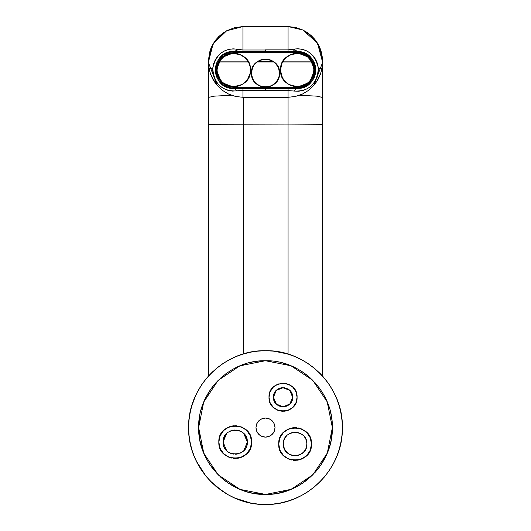 <?xml version="1.0" encoding="UTF-8"?>
<svg xmlns="http://www.w3.org/2000/svg" width="531" height="531" viewBox="0 0 531 531"><rect width="100%" height="100%" fill="white"/><g stroke="black" fill="none" stroke-linecap="round" stroke-linejoin="round"><path stroke-width="0.8" d="M325.735 379.831L324.939 378.855M333.886 392.482L329.067 384.371M330.043 385.845L329.419 384.895M342.083 421.017L342.117 421.441M340.948 412.899L341.148 413.954M336.866 399.033L336.289 397.633M188.996 420.127L189.136 418.84M188.638 427.336L188.638 427.588C187.576 386.515 224.427 349.663 265.5 350.719C306.573 349.663 343.424 386.515 342.362 427.588L342.356 428.69M190.118 412.567L190.211 412.096M198.302 390.265L197.698 391.374M229.266 495.37A76.862 76.862 0 0 1 228.191 494.786L234.888 498.091M197.24 462.919L197.744 463.882M200.897 469.231L201.209 469.723M188.996 435.035L190.111 442.582L191.943 449.896L194.485 456.999L197.711 463.822L201.588 470.287L206.081 476.347L211.146 481.936L216.734 487L228.191 494.786M192.076 450.321L191.499 448.356M197.764 463.921L196.994 462.441M205.829 476.035L205.285 475.358M211.199 481.989L210.435 481.212M222.867 491.547L221.699 490.75M250.24 502.917L249.291 502.724A76.862 76.862 0 0 0 250.499 502.97L257.966 504.078L265.5 504.45L273.034 504.078L280.494 502.97L287.815 501.138L294.917 498.596L301.734 495.377L308.206 491.494L314.266 487L319.854 481.936L324.919 476.347L329.412 470.287L333.289 463.822L336.515 456.999L339.057 449.896L340.922 442.416M304.621 52.961L300.871 51.786L295.933 51.434A13.368 5.317 90 0 1 293.019 49.25L288.061 49.874L288.061 26.55L295.621 27.453L302.882 30.021L310.98 35.59L314.345 39.168L317.173 43.15L319.416 47.458L322.078 56.784L322.456 61.921L321.905 68.326L318.394 68.326L317.538 63.773L315.713 59.485L313.064 55.788L309.752 52.775L305.989 50.584L301.953 49.244L297.878 48.766L293.895 49.098L297.247 51.434L295.933 51.434L297.247 51.434C308.518 52.542 314.704 58.729 315.812 69.992C314.704 81.263 308.518 87.449 297.247 88.558A13.368 5.098 -90 0 0 294.28 91.066L288.061 90.562L288.061 88.558L288.061 90.562L242.939 90.429L236.733 90.934C222.091 91.438 214.086 83.898 212.719 68.326L212.904 73.192L214.192 77.884L216.515 82.159L219.695 85.75L223.551 88.504L227.852 90.303L232.306 91.106L242.939 90.429L242.939 97.286L235.751 96.509L228.801 94.179L222.728 90.569L217.325 85.577L214.458 81.814L210.309 73.185L209.095 68.326L212.719 68.326C216.077 54.155 224.208 47.777 237.111 49.177L237.788 49.303A13.368 5.489 -90 0 1 234.768 51.514L230.149 51.865L226.684 52.921L223.498 54.627L220.697 56.917L218.4 59.718L216.694 62.91L215.646 66.375L215.287 69.973L215.646 73.577L216.694 77.041L218.4 80.227L220.697 83.028L223.498 85.325L226.684 87.031L230.149 88.08L238.246 88.438M300.513 88.272L304.349 87.144L307.562 85.431L310.376 83.121L312.686 80.307L314.398 77.101L315.454 73.617L315.812 69.992L315.454 66.375L314.398 62.89L312.686 59.684L310.376 56.87L307.562 54.56L304.349 52.848M247.838 78.986L250.141 73.258L250.459 69.992C251.468 91.538 216.037 91.538 217.04 69.992L217.391 73.411M245.8 81.575L247.638 79.285L243.032 83.891L237.012 86.387L233.773 86.706M240.497 85.285L241.047 85.026M237.377 86.307L243.059 83.878M243.211 83.772L244.26 82.989M234.065 86.706L236.985 86.387M229.584 53.81L225.323 55.569L222.562 57.58L220.186 60.242L218.447 63.295L217.04 69.992L217.564 74.141L219.117 78.064L221.633 81.502L224.965 84.21L229.691 86.201M227.673 85.557L230.487 86.38L224.467 83.891L221.938 81.814L218.314 76.391L217.365 73.258M230.826 86.447L237.012 86.387L239.707 85.61M217.431 73.583L218.314 76.384M218.453 76.71L219.861 79.285M220.046 79.55L221.931 81.807M222.184 82.053L224.467 83.885M251.667 70.769L251.462 73.132C250.619 55.032 280.381 55.032 279.538 73.132C280.381 91.232 250.619 91.232 251.462 73.132L252.53 78.502L251.462 73.132L252.53 67.762L253.831 65.333L257.701 61.463L262.759 59.366L265.5 59.094L270.87 60.162L275.423 63.209L278.47 67.762L279.538 73.132L279.266 75.867L279.538 73.132L278.483 67.802M277.355 80.646L279.266 75.867L278.47 78.502L275.423 83.055L270.87 86.102L265.5 87.17L267.982 86.945M275.655 82.823L277.169 80.938M271.288 85.922L272.403 85.352M268.872 86.759L273.312 84.794M273.498 84.668L274.348 84.031M266.018 87.157L268.42 86.858M268.533 86.838L269.058 86.712M260.628 86.294L261.431 86.566M263.11 86.965L265.5 87.17L260.13 86.102L255.577 83.055L253.831 80.931L252.066 77.207M255.789 83.267L257.708 84.807M256.546 83.944L259.984 86.035M258.537 85.318L259.679 85.903M252.663 78.8L253.825 80.924M254.024 81.216L255.577 83.055L253.154 79.816M269.031 86.719L270.87 86.102M260.436 86.221L262.759 86.898M313.708 72.886L313.96 69.992C314.963 91.538 279.532 91.538 280.541 69.992L281.808 76.391L280.541 69.992L281.808 63.601L285.432 58.178L290.855 54.56L297.247 53.286L293.982 53.611M303.958 85.299L306.526 83.891L300.506 86.387L293.988 86.387L300.506 86.387M300.838 86.314L301.296 86.208M288.326 84.124L290.895 85.451M291.114 85.537L293.962 86.38L287.968 83.891L285.432 81.814L283.355 79.278L281.257 74.844M294.353 86.453L297.267 86.706M297.579 86.699L302.252 85.936L306.035 84.21L309.367 81.502L311.883 78.064L313.436 74.141L313.96 69.999L312.009 62.167L307.807 57.043L302.033 53.983L298.156 53.312M285.651 82.026L287.975 83.898M289.953 85.026L290.855 85.431M281.948 76.703L283.348 79.272M283.554 79.57L285.432 81.814L282.558 77.957M215.725 73.583L215.374 69.992L216.781 77.028L215.725 73.583L215.374 69.992L215.725 66.408L216.767 62.963L218.467 59.784L220.757 56.996L223.538 54.713L226.717 53.014L230.169 51.965L233.753 51.613L297.247 51.613L300.831 51.965L304.283 53.014L307.462 54.713L310.243 56.996L312.533 59.784L314.233 62.963L315.275 66.408L315.626 69.992L315.275 73.583L314.233 77.028L312.533 80.208L310.243 82.995L307.462 85.279L304.283 86.978L300.831 88.02L297.247 88.378L233.753 88.378C222.595 87.276 216.469 81.15 215.374 69.992C216.469 58.841 222.595 52.715 233.753 51.613L297.247 51.613C320.956 50.498 320.95 89.493 297.247 88.378L233.753 88.378L230.169 88.02L226.717 86.978L223.538 85.279L220.757 82.995L218.467 80.208L216.163 75.329M221.354 57.813L216.376 69.992C217.411 59.452 223.206 53.658 233.753 52.615L221.467 57.706L219.303 60.342L217.697 63.348L216.708 66.607L216.376 69.992L221.46 82.285L224.095 84.442L227.102 86.049L230.361 87.038L233.753 87.376C223.206 86.334 217.411 80.539 216.376 69.992L216.708 73.384L217.697 76.643L219.303 79.65L221.46 82.285L220.319 81.024M190.363 411.379L189.003 420.054L188.638 427.588L189.003 435.121M194.963 397.049L191.943 405.272L190.111 412.587M320.711 374.109A76.862 76.862 0 0 0 319.854 373.233L314.266 368.169L308.206 363.675L301.734 359.799L294.917 356.573L287.815 354.031L274.228 351.217M315.208 368.952A76.862 76.862 0 0 0 314.266 368.169M309.221 364.366A76.862 76.862 0 0 0 308.206 363.675M281.184 352.338L288.764 354.323L281.184 352.338A76.862 76.862 0 0 0 280.494 352.199M273.784 351.17A76.862 76.862 0 0 0 273.77 351.164L274.275 351.223A76.862 76.862 0 0 0 274.122 351.203M259.486 350.958A76.862 76.862 0 0 0 259.453 350.958L258.431 351.044M244.366 353.679A76.862 76.862 0 0 0 243.317 353.991L243.994 353.792L243.317 353.991M336.973 399.299L333.289 391.354L329.412 384.882L324.919 378.822L319.854 373.233M339.402 406.447L336.515 398.17M341.114 413.788L340.889 412.607M342.103 421.262L340.889 412.587L339.057 405.272M295.342 356.746L294.891 356.56L295.342 356.746M288.764 354.323L287.769 354.018L288.764 354.323M273.877 351.177L274.401 351.237L273.877 351.177M273.014 351.091L273.624 351.15M274.52 351.25L272.708 351.057M237.377 356.049L235.937 356.633L237.377 356.049M244.32 353.692L243.258 354.004L244.32 353.692M251.754 351.96L251.176 352.066L251.754 351.96M258.265 351.064L257.774 351.11M257.701 351.117L259.427 350.958M272.961 351.084L264.624 350.725M198.66 427.667L203.751 453.162L199.948 440.624L198.66 427.588L198.986 434.139M203.838 453.374L218.234 474.847L209.924 464.718L206.552 459.096L202.57 450.102M218.414 475.026L239.919 489.336L228.363 483.157L223.1 479.254L215.978 472.471M240.131 489.423L265.5 494.427L252.457 493.14L246.099 491.547L236.926 488.009M265.726 494.421L291.081 489.336L278.543 493.14L272.051 494.102L262.221 494.341M291.287 489.25L312.759 474.847L302.637 483.157L297.008 486.529L288.014 490.518M312.938 474.674L327.249 453.162L321.076 464.718L317.166 469.988L310.389 477.103M327.335 452.956L332.34 427.754M332.34 427.588C333.256 463.304 301.216 495.337 265.5 494.427C229.784 495.337 197.744 463.304 198.66 427.588C197.744 391.871 229.784 359.832 265.5 360.748C301.216 359.832 333.256 391.865 332.34 427.588L332.014 421.037L332.34 427.588L331.052 440.624L329.459 446.989L325.921 456.162M269.005 397.234C268.155 379.134 297.931 379.134 297.081 397.234L296.013 391.865L292.966 387.311L288.413 384.265L283.043 383.196L277.673 384.265L273.12 387.311L270.073 391.865L269.005 397.234L270.073 402.604L273.12 407.158L277.673 410.204L283.043 411.273L288.413 410.204L292.966 407.158L296.013 402.604L297.081 397.234C297.931 415.335 268.155 415.335 269.005 397.234L269.277 399.969M219.157 445.29L218.838 442.097C217.843 420.977 252.583 420.983 251.594 442.097L250.347 435.832L246.796 430.522L241.479 426.97L235.213 425.723L228.947 426.97L223.637 430.522L220.086 435.832L218.838 442.097L220.086 448.363L223.637 453.68L228.947 457.224L235.213 458.472L241.479 457.224L246.796 453.68L250.347 448.363L251.594 442.097C252.583 463.218 217.843 463.211 218.838 442.097L218.838 442.064M278.729 444.002C277.733 422.882 312.474 422.888 311.478 444.002L310.237 437.736L306.686 432.426L301.369 428.875L295.103 427.628L288.837 428.875L283.527 432.426L279.976 437.736L278.729 444.002L279.976 450.268L283.527 455.585L288.837 459.129L295.103 460.377L301.369 459.129L306.686 455.585L310.237 450.268L311.478 444.002C312.474 465.123 277.733 465.116 278.729 444.002L279.047 447.195M265.673 418.063L265.5 418.063C271.281 418.627 274.454 421.806 275.025 427.588C274.454 433.369 271.281 436.542 265.5 437.113L269.144 436.382L272.237 434.318L274.301 431.232L275.025 427.588L274.301 423.937L272.237 420.851L269.144 418.786L265.5 418.063L261.856 418.786L258.763 420.851L256.699 423.937L255.975 427.588L256.699 431.232L258.763 434.318L261.856 436.382L265.5 437.113C259.719 436.542 256.546 433.362 255.975 427.588C256.546 421.806 259.719 418.627 265.5 418.063L266.436 418.109M272.357 420.97L272.861 421.541M272.111 434.444L271.54 434.949M289.86 403.965L292.621 397.234C293.198 409.587 272.881 409.587 273.465 397.234L276.266 404.011L274.188 400.898L273.465 397.234L273.644 399.106M276.312 404.051L283.043 406.812L279.379 406.082L275.635 403.314M283.103 406.812L289.82 404.011L286.707 406.082L282.107 406.766M243.829 450.627L247.333 442.097C248.063 457.722 222.363 457.729 223.1 442.097L226.644 450.666L224.022 446.737L223.1 442.097L223.332 444.46M306.872 444.002C307.582 459.176 282.625 459.182 283.335 444.002C282.631 459.176 307.582 459.176 306.872 444.002L306.646 441.706L306.872 444.002C307.582 428.829 282.631 428.829 283.335 444.002L283.561 446.299L283.335 444.002C282.625 428.829 307.582 428.829 306.872 444.002L305.975 448.509L303.427 452.326L299.61 454.875L297.4 455.545L292.807 455.545L288.565 453.786L285.32 450.54L283.561 446.299M306.367 440.584L306.646 441.706M305.484 438.453L305.975 439.502M304.203 436.535L304.887 437.464M302.57 434.909L303.427 435.679M300.652 433.621L301.641 434.219M298.522 432.738L299.61 433.13M296.258 432.294L297.4 432.46M293.955 432.294L295.103 432.234M291.692 432.738L292.807 432.46M289.561 433.621L290.603 433.13M287.643 434.909L288.565 434.219M286.01 436.535L286.786 435.679M284.729 438.453L285.32 437.464M283.846 440.591L284.231 439.502M283.846 447.421L284.231 448.509M284.729 449.551L285.32 450.54M286.01 451.469L286.786 452.326M287.643 453.102L288.565 453.786M289.561 454.383L290.603 454.875M291.692 455.266L292.807 455.545M293.955 455.717L295.103 455.771M296.258 455.717L297.4 455.545M298.522 455.266L299.61 454.875M300.652 454.383L301.641 453.786M302.57 453.102L303.427 452.326M304.203 451.469L304.887 450.54M305.484 449.551L305.975 448.509M306.367 447.421L306.646 446.299M226.604 433.575L223.1 442.097C222.363 426.473 248.063 426.473 247.333 442.097L247.101 439.734L247.333 442.097L243.782 433.528L246.411 437.464L247.101 439.734M246.809 438.579L246.411 437.464M245.899 436.389L245.289 435.367M244.585 434.411L242.906 432.732M240.928 431.411L241.95 432.022M238.731 430.502L239.853 430.906M236.401 430.037L237.583 430.216M234.025 430.037L235.213 429.984M231.695 430.502L232.85 430.216M229.505 431.411L230.58 430.906M227.527 432.732L228.483 432.022M225.848 434.411L226.644 433.528M224.527 436.389L224.022 437.458M223.617 438.579L225.137 435.367M223.617 445.615L224.022 446.737M224.527 447.812L225.137 448.828M225.848 449.784L227.527 451.463M229.505 452.784L228.483 452.173M231.695 453.693L230.58 453.295M234.025 454.158L232.85 453.985M236.401 454.158L235.213 454.217M238.731 453.693L237.583 453.985M240.928 452.784L239.853 453.295M242.906 451.463L241.95 452.173M244.585 449.784L243.782 450.666M245.899 447.812L245.289 448.828M246.809 445.615L246.411 446.737M276.226 390.504L273.465 397.234C272.881 384.882 293.198 384.875 292.621 397.234L292.442 395.363L292.621 397.234L289.82 390.458L291.008 391.911L292.442 395.363M292.209 394.447L291.891 393.571M291.492 392.714L291.008 391.911M290.45 391.155L289.123 389.827M287.556 388.785L288.366 389.269M285.824 388.068L286.707 388.38M283.979 387.696L284.915 387.836M282.1 387.696L281.171 387.836L283.043 387.657L289.773 390.418M280.255 388.068L281.171 387.836M278.523 388.785L279.379 388.38M276.963 389.827L277.72 389.269M275.635 391.155L275.078 391.911L276.266 390.458L282.983 387.657M274.593 392.721L275.078 391.911M273.877 394.453L274.188 393.571M273.877 400.016L274.188 400.898M274.593 401.755L275.078 402.558M276.963 404.642L277.72 405.199M278.529 405.684L279.379 406.082M280.262 406.401L281.171 406.633M283.985 406.766L284.915 406.633M285.824 406.401L286.707 406.082M287.563 405.684L288.366 405.199M289.123 404.642L290.45 403.314M291.492 401.748L291.008 402.558M292.209 400.009L291.891 400.898M283.335 444.002L283.561 441.706M247.333 442.097L247.101 444.46M223.1 442.097L223.332 439.734M292.621 397.234L292.442 399.106M273.465 397.234L273.644 395.363M301.661 359.759L302.404 360.157M302.876 360.423L302.212 360.051M273.75 351.164L272.801 351.071L273.75 351.164M273.737 351.164L273.299 351.117M258.643 434.199L258.139 433.628M265.327 437.106L264.564 437.066M258.889 420.725L259.46 420.22M331.616 417.778L332.014 421.037M330.335 411.346L331.052 414.545M328.43 405.067L329.459 408.18M325.921 399.007L324.448 396.08L327.249 402.007L332.34 427.508M322.828 393.219L324.448 396.08M319.184 387.769L321.076 390.451M315.022 382.698L317.166 385.181M310.389 378.059L307.9 375.915L312.766 380.322L327.162 401.794M305.318 373.897L307.9 375.915M299.842 370.24L302.637 372.012M294.074 367.16L297.008 368.64M288.021 364.651L284.901 363.622L291.081 365.832L312.586 380.15M281.735 362.746L284.901 363.622M275.304 361.472L278.543 362.029M268.779 360.828L272.051 361.067M262.214 360.828L258.949 361.067L265.5 360.748L290.869 365.746M255.69 361.472L258.949 361.067M249.258 362.746L252.457 362.029M236.926 367.16L246.099 363.622M231.138 370.253L233.992 368.64M225.675 373.904L228.363 372.012M220.611 378.065L223.1 375.915M215.978 382.698L213.834 385.181L218.234 380.322L239.713 365.919M211.816 387.769L213.834 385.181M208.172 393.225L206.552 396.073M205.079 399.007L209.924 390.451M202.57 405.067L201.541 408.18L203.751 402.007L218.062 380.501M200.665 411.346L201.541 408.18M199.384 417.778L198.986 421.03M199.384 437.398L199.948 440.624M200.665 443.83L201.541 446.983M205.079 456.162L206.552 459.089M208.172 461.95L209.924 464.718M211.816 467.399L213.834 469.988M220.617 477.11L223.1 479.254M225.682 481.272L228.363 483.157M231.158 484.929L233.992 486.529M242.979 490.518L246.099 491.547M249.265 492.423L252.457 493.14M255.696 493.704L258.949 494.102M268.786 494.341L272.051 494.102M275.31 493.704L278.536 493.14M281.742 492.423L284.901 491.547M294.074 488.009L297.008 486.535M299.862 484.916L302.637 483.157M305.325 481.265L307.9 479.254M315.022 472.471L317.166 469.988M319.184 467.399L321.076 464.718M322.835 461.937L324.448 459.096M328.43 450.102L329.459 446.989M330.335 443.823L331.052 440.624M331.616 437.391L332.014 434.139M296.809 399.969L296.477 401.31M296.013 402.604L295.422 403.852M294.712 405.034L293.895 406.142M292.966 407.158L291.95 408.087M290.842 408.903L289.66 409.613M288.413 410.204L287.118 410.669M285.784 411.001L284.417 411.2M283.043 411.273L281.669 411.2M280.302 411.001L278.967 410.669M277.673 410.204L276.425 409.613M275.244 408.903L274.142 408.087M273.12 407.158L272.191 406.135M271.374 405.034L270.664 403.852M270.073 402.604L269.609 401.31M269.277 394.493L269.609 393.159M270.073 391.865L270.664 390.617M271.374 389.435L272.191 388.327M273.12 387.311L274.135 386.382M275.244 385.566L276.425 384.856M277.673 384.265L278.967 383.8M280.302 383.468L281.669 383.263M283.043 383.196L284.417 383.263M285.784 383.468L287.118 383.8M288.413 384.265L289.66 384.856M290.842 385.566L291.944 386.382M292.966 387.311L293.895 388.327M294.712 389.435L295.422 390.617M296.013 391.865L296.477 393.159M296.809 394.493L297.081 397.234M251.276 445.29L250.884 446.85M250.347 448.363L249.656 449.817M248.833 451.197L247.877 452.485M246.796 453.68L245.607 454.755M244.313 455.717L242.932 456.541M241.479 457.224L239.972 457.768M238.412 458.16L236.819 458.392M235.213 458.472L233.613 458.392M232.02 458.16L230.467 457.768M228.947 457.224L227.494 456.541M226.12 455.711L224.832 454.762M223.637 453.68L222.555 452.485M221.6 451.197L220.777 449.817M220.086 448.363L219.542 446.85M219.157 438.905L219.542 437.345M220.086 435.832L220.777 434.378M221.6 432.997L222.555 431.71M223.637 430.522L224.819 429.446M226.12 428.484L227.494 427.661M228.947 426.97L230.454 426.426M232.02 426.035L233.607 425.802M235.213 425.723L236.819 425.802M238.412 426.035L239.966 426.426M241.486 426.97L242.932 427.654M244.313 428.484L245.607 429.44M246.796 430.522L247.871 431.703M248.833 432.997L249.656 434.378M250.347 435.832L250.884 437.338M251.276 438.905L251.594 442.097M311.478 444.002L311.166 440.81M311.166 447.195L310.774 448.755M310.237 450.268L309.546 451.722M308.723 453.102L307.761 454.39M306.686 455.585L305.491 456.66M304.203 457.616L302.823 458.445M301.369 459.129L299.856 459.673M298.303 460.065L296.71 460.297M295.103 460.377L293.504 460.297M291.911 460.065L290.351 459.673M288.837 459.129L287.384 458.445M286.01 457.616L284.716 456.66M283.527 455.585L282.446 454.39M281.49 453.102L280.667 451.722M279.976 450.268L279.432 448.755M279.047 440.81L279.432 439.25M279.976 437.736L280.66 436.283M281.49 434.902L282.446 433.615M283.527 432.426L284.709 431.351M286.01 430.389L287.384 429.566M288.837 428.875L290.351 428.331M291.911 427.94L293.497 427.707M295.103 427.628L296.71 427.707M298.303 427.94L299.862 428.331M301.369 428.875L302.823 429.559M304.203 430.389L305.491 431.345M306.686 432.426L307.761 433.608M308.723 434.902L309.546 436.283M310.237 437.736L310.774 439.25M274.839 429.446L274.613 430.349M274.301 431.232L273.903 432.075M273.419 432.878L272.861 433.628M270.79 435.506L269.987 435.984M269.144 436.382L268.268 436.701M267.358 436.927L266.436 437.066M263.641 436.927L262.732 436.701M261.856 436.382L261.013 435.984M260.21 435.506L259.46 434.949M257.581 432.878L257.097 432.075M256.699 431.232L256.387 430.349M256.161 429.446L255.975 427.588M256.161 425.729L256.387 424.82M256.699 423.937L257.097 423.094M257.581 422.291L258.139 421.541M260.21 419.663L261.013 419.185M261.856 418.786L262.732 418.468M263.641 418.242L264.564 418.109M267.358 418.242L268.268 418.468M269.144 418.786L269.987 419.185M270.79 419.663L271.54 420.22M273.419 422.291L273.903 423.094M274.301 423.937L274.613 424.82M274.839 425.729L275.025 427.588M265.274 360.748L239.919 365.832M203.665 402.213L198.66 427.415M289.07 354.423L281.297 352.358L273.173 351.104M340.889 442.582L341.997 435.121L342.362 427.588L341.997 420.054M341.971 435.354L341.831 436.608M336.727 456.481L335.645 459.016M256.785 351.217L257.369 351.15M257.489 351.137L259.453 350.958M194.844 457.848L193.941 455.651M191.983 450.022L191.598 448.715A76.862 76.862 0 0 0 191.943 449.896L191.937 449.876M190.118 442.602L189.813 441.002M188.638 427.747L188.638 427.588C187.576 468.661 224.427 505.505 265.5 504.45C306.573 505.505 343.424 468.661 342.362 427.588L342.362 427.986L342.362 427.588M194.399 398.389L196.019 394.712L194.399 398.389M265.5 350.719L257.966 351.091L250.506 352.199L243.185 354.031L236.083 356.573L229.266 359.799L222.794 363.675L216.734 368.169L211.146 373.233L206.081 378.822L201.588 384.882L197.711 391.354L194.485 398.17M236.083 498.596L243.185 501.138L250.506 502.97L234.967 498.124A76.862 76.862 0 0 0 236.083 498.596M198.66 427.588L199.948 414.545M341.884 436.177L341.997 435.121M336.043 458.12L336.535 456.959M197.14 462.727A76.862 76.862 0 0 0 197.711 463.822M200.91 469.258A76.862 76.862 0 0 0 201.588 470.287M205.311 475.391A76.862 76.862 0 0 0 206.081 476.347L196.351 461.154M221.779 490.803A76.862 76.862 0 0 0 222.794 491.494L210.289 481.059A76.862 76.862 0 0 0 211.146 481.936M215.792 486.217A76.862 76.862 0 0 0 216.734 487M242.017 500.773A76.862 76.862 0 0 0 243.185 501.138M256.745 503.952A76.862 76.862 0 0 0 257.966 504.078L256.758 503.952M271.514 504.218A76.862 76.862 0 0 0 273.034 504.078M279.286 503.202A76.862 76.862 0 0 0 280.494 502.976M286.634 501.49A76.862 76.862 0 0 0 287.809 501.138M293.776 499.06A76.862 76.862 0 0 0 294.911 498.602M300.646 495.947A76.862 76.862 0 0 0 301.734 495.377M307.177 492.171A76.862 76.862 0 0 0 308.199 491.5M313.303 487.777A76.862 76.862 0 0 0 314.259 487M318.978 482.798A76.862 76.862 0 0 0 319.848 481.936M324.129 477.296A76.862 76.862 0 0 0 324.919 476.347M328.716 471.309A76.862 76.862 0 0 0 329.412 470.287M333.349 463.709L332.698 464.904A76.862 76.862 0 0 0 333.289 463.822M194.027 455.863L194.485 456.999A76.862 76.862 0 0 1 194.027 455.863M189.879 441.367L190.111 442.575M208.537 375.975L208.537 124.281L243.556 124.095L243.556 353.918L243.556 124.095L288.061 124.095L288.061 354.104L288.061 124.095L322.463 124.281L322.463 375.975M309.427 57.6L297.247 52.615L233.753 52.615L230.361 52.954L227.102 53.943L222.728 56.565M221.573 82.391L233.753 87.376L297.247 87.376L309.54 82.285L311.697 79.65L313.303 76.643L314.292 73.384L314.624 69.992L314.292 66.607L313.303 63.348L311.697 60.342L309.54 57.706L306.905 55.549L303.898 53.943L300.639 52.954L297.247 52.615C319.655 51.573 319.655 88.418 297.247 87.376L300.639 87.038L303.898 86.049L308.272 83.427M309.639 82.186L314.624 69.992L314.544 71.698M314.624 69.853L309.54 57.706L310.681 58.968M286.581 82.856L289.78 84.947A16.707 16.707 0 0 0 289.787 84.947L293.988 86.387M289.787 84.947L290.331 85.206M291.446 85.664L295.11 86.566M297.406 86.706L299.763 86.513M305.259 84.661L307.283 83.354M309.022 81.854L310.436 80.261M311.684 78.415L312.58 76.637M313.595 73.47L313.874 68.326L313.635 73.258M269.556 86.566L270.299 86.321M263.323 86.998L264.498 87.13M261.949 86.712L262.347 86.812M272.941 85.033L271.175 85.969M258.059 85.033L258.391 85.239M261.086 86.453L262.108 86.752M218.387 76.557L219.316 78.409M220.571 80.267L221.945 81.82M223.684 83.327L225.748 84.668M231.224 86.513L233.587 86.706M235.883 86.566L241.213 84.947A16.707 16.707 0 0 0 241.22 84.947L240.835 85.126M322.47 62.797L322.463 97.425L316.469 96.131L299.517 95.281L316.469 96.131L322.47 97.379L322.47 124.274L322.47 96.768L322.131 96.768M208.537 97.425L208.537 124.274L288.061 124.095L288.061 97.286L288.061 124.095L322.463 124.281L322.463 97.425M233.746 87.376L300.639 87.038M297.254 52.615L230.361 52.954M265.5 88.558L233.753 88.438L297.247 88.558L265.5 88.558L265.5 90.429L265.5 89.035M243.556 97.286L243.556 124.095L243.556 97.286M312.268 62.678L311.909 61.974M308.245 57.414L307.33 56.671M297.612 53.292L302.033 53.983L306.102 55.821L304.661 55.018M303.048 54.328L301.708 53.89M300.141 53.538L297.765 53.292M296.059 53.326L296.922 53.286M302.298 86.626L303.898 86.049M305.444 85.318L306.905 84.442M310.688 81.017L311.697 79.65M312.58 78.183L313.303 76.643M313.881 75.037L314.292 73.384M314.544 68.293L314.292 66.607M313.881 64.948L313.303 63.348M312.573 61.795L311.697 60.342M308.272 56.558L306.905 55.549M305.438 54.666L303.898 53.943M302.285 53.365L300.639 52.954M228.702 53.365L227.102 53.943M225.556 54.673L224.095 55.543M220.312 58.974L219.303 60.342M218.42 61.808L217.697 63.348M217.119 64.955L216.708 66.607M216.376 69.992L216.708 73.384M217.126 75.044L217.697 76.643M218.427 78.19L219.303 79.65M222.728 83.427L224.095 84.442M225.562 85.325L227.102 86.049M228.715 86.626L230.361 87.038M300.506 53.604L306.533 56.1L309.062 58.178L312.686 63.601L313.96 69.992L313.648 66.793M217.272 67.238L217.04 69.992L218.314 63.601L219.861 60.713L224.467 56.1L230.494 53.604L237.012 53.604L240.145 54.56L245.568 58.178L249.192 63.601L250.141 66.733L250.141 73.258L247.645 79.278M233.753 86.706L230.494 86.387M224.965 84.21L228.748 85.936L232.996 86.686M233.713 53.286L231.576 53.425M233.866 53.286L233.003 53.306M231.622 53.419L230.56 53.591M228.522 54.122L227.753 54.401M225.974 55.204L224.713 55.941M223.319 56.943L222.051 58.065M220.83 59.399L219.861 60.707M218.898 62.346L218.294 63.654M231.489 95.281L214.517 96.131L208.53 97.372L214.517 96.131L231.489 95.281M234.768 51.514L242.939 51.514L234.768 51.514A13.368 5.489 90 0 0 237.788 49.303L242.939 50L242.939 51.514L265.5 51.514L265.5 49.874L288.061 49.874L288.061 51.434L265.5 51.434L265.5 49.874L288.061 49.874L293.019 49.25A13.368 5.317 -90 0 0 295.933 51.434L242.939 51.514L242.939 50L265.5 50L242.939 50L242.939 26.55L288.061 26.55L288.061 51.434L295.933 51.434M292.754 88.558L300.871 88.199M233.753 88.378L297.247 88.378L300.831 88.02M297.247 51.613L233.753 51.613L230.169 51.965M242.939 88.438L242.939 90.429L242.939 88.438L265.5 88.438M298.083 53.306L298.827 53.359M300.174 53.545L297.241 53.286M308.803 57.925L306.659 56.186M313.549 66.322L312.679 63.581M312.567 63.315L311.133 60.7M310.954 60.434L309.082 58.198M280.786 67.125L280.541 69.992C279.532 48.447 314.963 48.447 313.96 69.992L313.96 69.979M281.695 63.886L280.859 66.753M282.26 62.612L282.618 61.921L311.876 61.921L282.618 61.921L281.822 63.574M285.193 58.423L283.302 60.793M283.229 60.906L282.658 61.855L311.843 61.855L282.658 61.855L283.003 61.264M290.55 54.686L287.994 56.08M287.649 56.319L285.432 58.178M293.663 53.677L290.855 54.554M252.398 68.094L251.727 70.411M253.659 65.598L252.55 67.716M255.358 63.428L253.831 65.326M275.191 62.977L273.943 61.921L257.057 61.921L255.564 63.216M265.168 59.1L262.752 59.366M262.46 59.426L260.475 60.023M270.465 60.003L268.228 59.359M267.916 59.306L265.5 59.094L269.901 59.804M276.97 65.034L275.416 63.196M278.317 67.41L277.175 65.34M279.2 70.079L279.047 69.461M217.04 69.992C216.037 48.447 251.468 48.447 250.459 69.992L250.141 66.733M224.002 56.425L221.945 58.171M221.673 58.45L219.88 60.68M219.661 61.019L217.378 66.647M230.169 53.671L224.606 56.014M236.64 53.538L233.74 53.286M233.428 53.286L230.507 53.604M242.727 55.901L240.145 54.56M239.82 54.427L237.297 53.664M247.506 60.507L245.568 58.178M245.342 57.959L243.065 56.12M248.05 61.344L248.342 61.855L219.157 61.855L248.342 61.855L247.592 60.634M250.068 66.395L249.198 63.62M249.019 63.209L248.382 61.921L219.124 61.921L248.382 61.921L248.681 62.485M280.541 69.992L280.859 73.258M281.317 64.961L280.972 66.202M251.462 73.132L251.734 75.867M261.982 86.719L262.991 86.938M267.458 87.031L268.221 86.898M272.688 85.186L273.445 84.701M276.1 82.332L277.248 80.812M277.886 79.736L278.47 78.502M278.934 77.207L279.266 75.867M278.244 67.251L277.753 66.282M276.684 64.656L275.947 63.76M274.487 62.346L273.943 61.921L257.057 61.921L256.393 62.452M255.086 63.72L254.336 64.623M253.294 66.202L252.749 67.258M252.072 69.05L251.787 70.132M241.326 84.894L243.251 83.745M246.331 80.991L247.758 79.106M248.508 77.838L249.192 76.391M249.743 74.844L250.141 73.258M250.021 66.196L249.756 65.194M219.084 61.988L248.415 61.988L219.084 61.988M256.971 61.988L274.029 61.988L256.971 61.988M282.585 61.988L311.916 61.988L282.585 61.988M233.753 88.438A13.368 5.124 -90 0 1 236.733 90.934A13.368 5.124 90 0 0 233.753 88.438C209.944 89.553 209.944 50.392 233.753 51.514A13.368 5.954 90 0 0 237.111 49.177L233.162 48.845L229.08 49.323L225.084 50.651L221.314 52.841L218.029 55.815L215.387 59.518L213.581 63.74L212.719 68.326L209.095 68.326L208.544 61.921L208.922 67.902L210.468 74.061L213.283 80.075L217.325 85.577L212.022 77.486L210.249 72.993L209.095 68.326L208.557 61.649L208.53 62.837L217.325 85.577L222.615 90.482L228.801 94.179L235.691 96.496L242.939 97.286L288.061 97.286L242.939 97.286L242.939 90.429L288.061 90.562L288.061 97.286L295.309 96.496L302.312 94.126L308.418 90.456L313.834 85.391L322.47 62.817L322.284 57.109L321.467 52.542L319.961 47.963L317.737 43.522L314.83 39.374L311.299 35.663L307.27 32.517L302.882 30.021L307.157 32.53L310.98 35.59L314.345 39.168L317.173 43.15L321.063 52.051L322.456 61.623L317.478 43.091L302.882 30.021L288.061 26.55L242.939 26.55L242.939 50L237.111 49.177A13.368 5.954 -90 0 1 233.773 51.514M322.463 63.289L322.463 95.447M307.907 54.793L307.535 54.547M315.527 66.747L315.454 66.375M208.537 97.346L208.537 63.322M215.725 66.408L216.163 64.663M216.767 62.963L217.537 61.331M218.467 59.784L219.542 58.337M220.757 56.996L222.091 55.788M223.538 54.713L225.084 53.784M226.717 53.014L228.416 52.403M300.831 51.965L302.584 52.403M304.283 53.014L305.916 53.784M307.462 54.713L308.909 55.788M310.243 56.996L311.458 58.337M312.533 59.784L313.456 61.331M314.233 62.963L314.837 64.663M315.275 66.408L315.54 68.194M315.626 69.992L315.54 71.798M315.275 73.583L314.837 75.329M314.233 77.028L313.456 78.661M312.533 80.208L311.458 81.655M310.243 82.995L308.909 84.203M307.462 85.279L305.916 86.208M304.283 86.978L302.584 87.582M230.169 88.02L228.416 87.582M226.717 86.978L225.084 86.208M223.538 85.279L222.091 84.203M220.757 82.995L219.542 81.655M218.467 80.208L217.544 78.661M229.764 88L230.162 88.08M215.712 66.036L215.646 66.368M223.81 54.421L223.451 54.653M230.467 51.806L230.089 51.879M295.621 53.365L294.26 53.551M293.557 53.697L290.756 54.6M290.789 54.587L288.207 55.947M287.616 56.339L283.541 60.441M257.343 61.709L273.425 61.543M272.868 61.184L271.195 60.302M264.737 59.114L262.938 59.333M262.088 59.518L261.099 59.804M259.719 60.342L258.166 61.165M246.238 58.888L245.627 58.237M245.076 57.713L243.225 56.233M242.74 55.908L240.125 54.547M239.567 54.328L238.134 53.87M234.974 53.332L233.826 53.286M231.841 53.392L230.912 53.531M273.857 61.855L257.143 61.855M297.247 51.434L293.895 49.098C306.858 47.704 315.022 54.116 318.394 68.326L321.905 68.326L320.711 73.125L316.642 81.661L313.834 85.391L317.803 79.922L320.565 73.962L322.085 67.855L322.456 61.921L321.905 68.326L320.711 73.125L316.642 81.661L313.834 85.391L308.418 90.456L302.312 94.126L295.309 96.496L288.061 97.286L288.061 90.562L294.28 91.066A13.368 5.098 90 0 1 297.247 88.558M318.394 68.326C317.02 83.984 308.982 91.564 294.28 91.066L298.707 91.232L303.208 90.423L307.495 88.624L311.385 85.849L314.578 82.239L316.907 77.944L318.208 73.212L318.394 68.326M223.976 54.315L221.493 56.167M221.181 56.459L217.272 61.649M322.47 96.768L322.47 61.536L322.47 97.439L322.131 97.432L322.47 97.439M208.557 61.649L208.889 57.003L211.338 48.029L213.416 43.847L219.13 36.44L226.671 30.778L234.602 27.652L242.939 26.55L226.671 30.778L222.555 33.373L218.805 36.539L215.546 40.197L212.871 44.239L210.834 48.52L209.453 52.914L208.544 61.623L209.831 52.43L213.416 43.847L219.13 36.44L226.671 30.778L213.097 43.841L208.557 61.649M339.183 449.472L338.579 451.416M332.698 464.91L333.302 463.789M318.58 483.177L320.14 481.644M301.236 495.635L301.754 495.363M306.938 492.323L308.252 491.467M286.561 501.51L287.941 501.098M271.427 504.224L273.067 504.078M322.47 97.571L322.47 124.281L321.846 124.32L322.47 124.281L322.47 97.458M336.767 398.788L336.495 398.131M336.8 398.881L337.238 399.989M337.298 400.142L337.683 401.164M338.864 404.649L339.322 406.169M322.47 375.981L322.47 124.281L322.47 375.981M338.659 451.171L339.077 449.83M340.789 443.066L340.942 442.323M342.356 428.61L342.362 428.178M341.121 413.828L341.041 413.39M339.163 405.638L339.037 405.219M336.88 399.066L336.216 397.46M208.524 375.988L208.524 124.287L208.53 376.054M206.871 377.88A76.862 76.862 0 0 0 206.081 378.822M201.568 384.915L202.284 383.86A76.862 76.862 0 0 0 201.588 384.882M198.302 390.272A76.862 76.862 0 0 0 197.711 391.354M195.461 395.92L191.87 405.511M191.724 406.023L190.968 408.79M189.155 418.627L189.009 419.994M188.644 426.393L188.638 427.09M188.87 433.588L189.029 435.393M338.924 450.328L338.725 450.958M335.791 396.478L337.344 400.261M337.835 401.595L339.601 407.158M339.953 408.472L341.493 416.058M341.586 438.506L340.311 445.23M334.981 394.712L335.592 396.026L334.981 394.712M190.589 444.799L189.441 438.672M189.56 415.707L191.14 408.113M191.485 406.852L195.328 396.212M327.66 382.366L323.107 376.698M208.079 376.492L203.028 382.798M202.304 383.833L197.359 392.011M206.904 377.84L206.068 378.842M330.129 385.977L329.399 384.862M324.879 378.776L325.775 379.891M206.041 378.875L206.698 378.079M197.678 391.407L198.315 390.239M321.474 374.906L318.487 371.899M315.852 369.51L312.54 366.795M309.719 364.711L306.082 362.308M303.141 360.562L299.145 358.478M296.192 357.111L291.711 355.325M267.797 350.752L266.058 350.719M265.321 350.719L257.296 351.157M254.541 351.502L250.147 352.272M246.802 353.029L242.621 354.204M239.295 355.325L235.319 356.892M232.087 358.365L228.323 360.31M225.23 362.115L221.692 364.425M218.792 366.536L215.513 369.191M212.845 371.587L209.845 374.567M336.296 397.653L336.953 399.252M208.524 60.74L208.53 62.811M322.476 60.68L322.476 97.512"/></g></svg>
